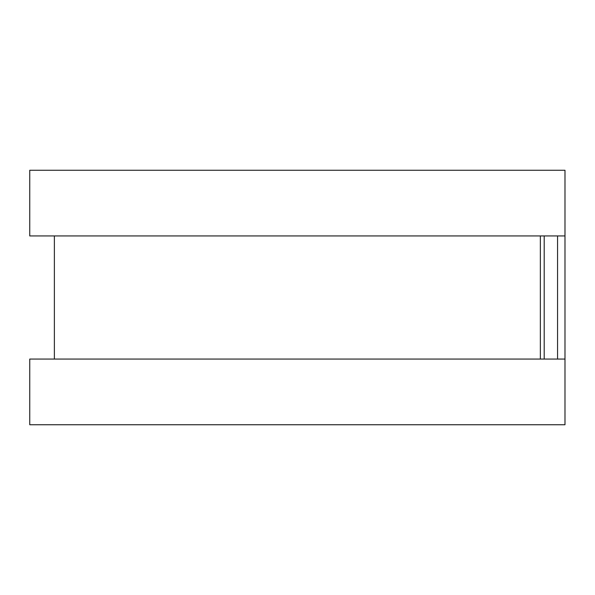 <?xml version="1.0" encoding="UTF-8"?>
<svg xmlns="http://www.w3.org/2000/svg" width="595" height="595" viewBox="0 0 595 595"><rect width="100%" height="100%" fill="white"/><g stroke="black" fill="none" stroke-linecap="round" stroke-linejoin="round"><path stroke-width="0.89" d="M564.982 194.885L564.982 400.115M540.357 235.932L540.357 359.068M564.982 170.259L564.982 235.932L29.75 235.932L29.75 170.259L564.982 170.259M564.982 359.068L564.982 424.741L29.75 424.741L29.75 359.068L564.982 359.068M544.202 235.932L544.202 359.068M557.56 235.932L557.56 359.068M54.376 235.932L54.376 359.068"/></g></svg>
